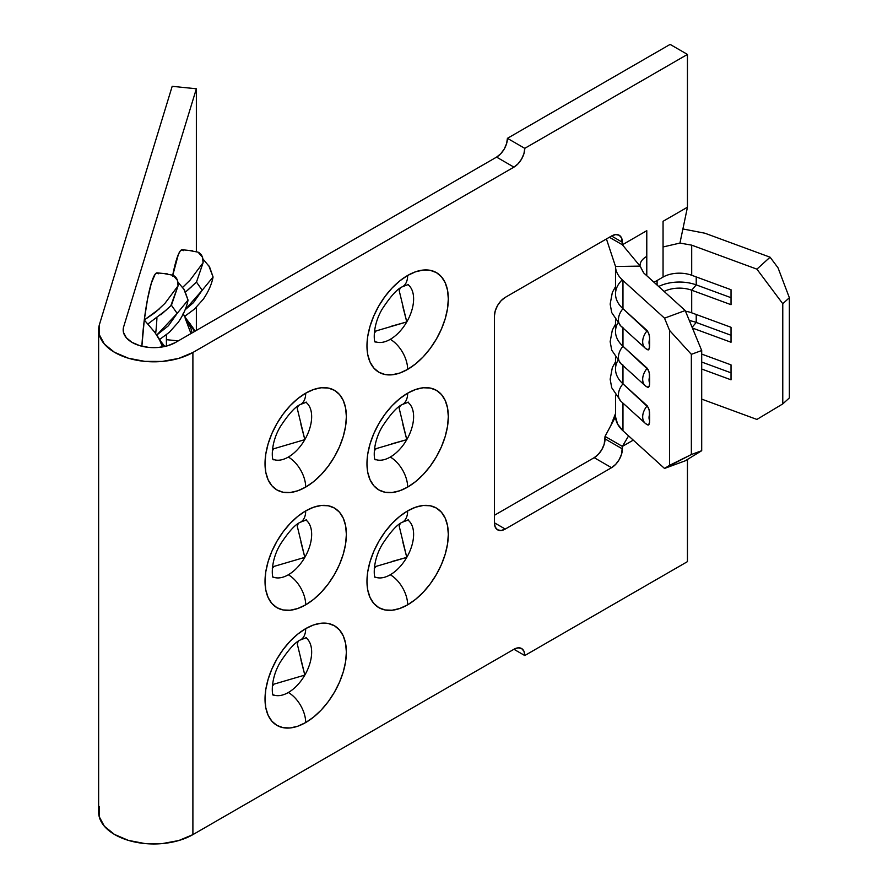 <?xml version="1.0" encoding="UTF-8"?>
<svg xmlns="http://www.w3.org/2000/svg" width="888" height="888" viewBox="0 0 888 888"><rect width="100%" height="100%" fill="white"/><g stroke="black" fill="none" stroke-linecap="round" stroke-linejoin="round"><path stroke-width="1.33" d="M306.538 402.153L300.61 404.417A24.542 14.164 -120 0 0 305.694 393.173A57.52 33.211 120 0 0 265.024 463.625A57.52 33.211 120 0 0 305.694 487.101A24.542 14.164 -120 0 0 288.345 457.054A32.978 19.037 -60 0 1 272.949 459.24A32.978 19.037 -60 0 0 288.345 457.054A24.542 14.164 60 0 1 305.694 487.101L313.631 481.618L321.256 474.547L328.294 466.145L334.454 456.743L339.516 446.708L343.268 436.419L345.587 426.273L346.364 416.661L345.587 407.947L343.268 400.477L339.516 394.527L334.454 390.332L328.294 388.045L321.256 387.767L313.631 389.499L305.694 393.173L297.758 398.656L290.132 405.738L283.094 414.141L276.934 423.543L271.872 433.577L268.121 443.867L265.801 454.012L265.024 463.625L265.801 472.338L268.121 479.809L271.872 485.758L276.934 489.954L283.094 492.241L290.132 492.518L297.758 490.786L305.694 487.101A57.52 33.211 120 0 0 346.364 416.661A57.52 33.211 120 0 0 305.694 393.173A24.542 14.164 60 0 1 300.61 404.417C295.549 406.371 288.822 413.73 280.43 426.495C270.607 442.679 271.839 459.041 273.215 459.862M408.491 284.438L402.564 286.691A24.542 14.164 -120 0 0 407.648 275.458A57.52 33.211 120 0 0 366.966 345.898A57.52 33.211 120 0 0 407.648 369.386A24.542 14.164 -120 0 0 390.287 339.327A32.978 19.037 -60 0 1 374.903 341.514A32.978 19.037 -60 0 0 390.287 339.327A24.542 14.164 60 0 1 407.648 369.386L415.573 363.902L423.21 356.821L430.236 348.429L436.397 339.027L441.458 328.993L445.221 318.703L447.53 308.558L448.318 298.945L447.53 290.232L445.221 282.75L441.458 276.801L436.397 272.605L430.236 270.329L423.21 270.052L415.573 271.784L407.648 275.458L399.711 280.941L392.074 288.023L385.048 296.414L378.887 305.816L373.826 315.851L370.063 326.14L367.754 336.286L366.966 345.898L367.754 354.612L370.063 362.082L373.826 368.032L378.887 372.239L385.048 374.514L392.074 374.791L399.711 373.06L407.648 369.386A57.52 33.211 120 0 0 448.318 298.945A57.52 33.211 120 0 0 407.648 275.458A24.542 14.164 60 0 1 402.564 286.691C397.502 288.644 390.776 296.004 382.384 308.78C372.56 324.953 373.793 341.325 375.169 342.146M306.538 519.88L300.61 522.133A24.542 14.164 -120 0 0 305.694 510.9A57.52 33.211 120 0 0 265.024 581.34A57.52 33.211 120 0 0 305.694 604.828A24.542 14.164 -120 0 0 288.345 574.769A32.978 19.037 -60 0 1 272.949 576.956A32.978 19.037 -60 0 0 288.345 574.769A24.542 14.164 60 0 1 305.694 604.828L313.631 599.345L321.256 592.263L328.294 583.871L334.454 574.469L339.516 564.435L343.268 554.145L345.587 544L346.364 534.387L345.587 525.674L343.268 518.192L339.516 512.243L334.454 508.047L328.294 505.772L321.256 505.494L313.631 507.226L305.694 510.9L297.758 516.383L290.132 523.465L283.094 531.856L276.934 541.258L271.872 551.293L268.121 561.582L265.801 571.728L265.024 581.34L265.801 590.054L268.121 597.524L271.872 603.474L276.934 607.681L283.094 609.956L290.132 610.234L297.758 608.502L305.694 604.828A57.52 33.211 120 0 0 346.364 534.387A57.52 33.211 120 0 0 305.694 510.9A24.542 14.164 60 0 1 300.61 522.133C295.549 524.087 288.822 531.446 280.43 544.222C270.607 560.406 271.839 576.767 273.215 577.589M408.491 402.153L402.564 404.417A24.542 14.164 -120 0 0 407.648 393.184A57.52 33.211 120 0 0 366.966 463.625A57.52 33.211 120 0 0 407.648 487.101A24.542 14.164 -120 0 0 390.287 457.054A32.978 19.037 -60 0 1 374.903 459.24A32.978 19.037 -60 0 0 390.287 457.054A24.542 14.164 60 0 1 407.648 487.101L415.573 481.618L423.21 474.547L430.236 466.145L436.397 456.743L441.458 446.708L445.221 436.419L447.53 426.273L448.318 416.661L447.53 407.947L445.221 400.477L441.458 394.527L436.397 390.332L430.236 388.045L423.21 387.767L415.573 389.499L407.648 393.184L399.711 398.668L392.074 405.738L385.048 414.141L378.887 423.543L373.826 433.577L370.063 443.867L367.754 454.012L366.966 463.625L367.754 472.338L370.063 479.809L373.826 485.758L378.887 489.954L385.048 492.241L392.074 492.518L399.711 490.786L407.648 487.101A57.52 33.211 120 0 0 448.318 416.661A57.52 33.211 120 0 0 407.648 393.184A24.542 14.164 60 0 1 402.564 404.417C397.502 406.371 390.776 413.73 382.384 426.495C372.56 442.679 373.793 459.041 375.169 459.862M306.538 637.606L300.61 639.86A24.542 14.164 -120 0 0 305.694 628.626A57.52 33.211 120 0 0 265.024 699.067A57.52 33.211 120 0 0 305.694 722.543A24.542 14.164 -120 0 0 288.345 692.496A32.978 19.037 -60 0 1 272.949 694.682A32.978 19.037 -60 0 0 288.345 692.496A24.542 14.164 60 0 1 305.694 722.543L313.631 717.06L321.256 709.989L328.294 701.587L334.454 692.185L339.516 682.15L343.268 671.861L345.587 661.715L346.364 652.103L345.587 643.389L343.268 635.919L339.516 629.969L334.454 625.774L328.294 623.487L321.256 623.21L313.631 624.941L305.694 628.626L297.758 634.11L290.132 641.18L283.094 649.583L276.934 658.985L271.872 669.019L268.121 679.309L265.801 689.454L265.024 699.067L265.801 707.78L268.121 715.251L271.872 721.2L276.934 725.396L283.094 727.683L290.132 727.96L297.758 726.229L305.694 722.543A57.52 33.211 120 0 0 346.364 652.103A57.52 33.211 120 0 0 305.694 628.626A24.542 14.164 60 0 1 300.61 639.86C295.549 641.813 288.822 649.172 280.43 661.937C270.607 678.121 271.839 694.483 273.215 695.304M408.491 519.88L402.564 522.133A24.542 14.164 -120 0 0 407.648 510.9A57.52 33.211 120 0 0 366.966 581.34A57.52 33.211 120 0 0 407.648 604.828A24.542 14.164 -120 0 0 390.287 574.769A32.978 19.037 -60 0 1 374.903 576.956A32.978 19.037 -60 0 0 390.287 574.769A24.542 14.164 60 0 1 407.648 604.828L415.573 599.345L423.21 592.263L430.236 583.871L436.397 574.469L441.458 564.435L445.221 554.145L447.53 544L448.318 534.387L447.53 525.674L445.221 518.204L441.458 512.254L436.397 508.047L430.236 505.772L423.21 505.494L415.573 507.226L407.648 510.9L399.711 516.383L392.074 523.465L385.048 531.856L378.887 541.258L373.826 551.293L370.063 561.582L367.754 571.728L366.966 581.34L367.754 590.054L370.063 597.535L373.826 603.485L378.887 607.681L385.048 609.956L392.074 610.234L399.711 608.502L407.648 604.828A57.52 33.211 120 0 0 448.318 534.387A57.52 33.211 120 0 0 407.648 510.9A24.542 14.164 60 0 1 402.564 522.133C397.502 524.087 390.776 531.446 382.384 544.222C372.56 560.406 373.793 576.767 375.169 577.589M161.45 342.357L156.754 334.987M186.491 319.247L183.25 313.964M166.389 339.671A57.52 8.159 95.8 0 0 166.5 346.076L166.389 339.671L178.266 340.881L166.389 339.671A57.52 8.159 95.8 0 1 166.445 334.721L166.389 339.671M99.478 806.559L99.19 816.594L104.329 826.195L114.386 834.387L128.36 840.37L144.855 843.545L162.249 843.6L178.81 840.525L192.896 834.631L513.93 649.283L192.896 834.631L192.896 352.481L513.93 167.133L518.081 163.781L521.6 159.03L523.953 153.613L524.775 148.34L687.456 54.423L687.456 207.204L663.059 221.301L663.059 277.067L654.023 282.284L663.059 277.067L663.059 246.964L679.942 243.079L691.697 245.155L756.898 269.153L782.772 303.718L782.772 403.907L756.898 419.436L701.698 399.123L756.898 419.436L782.772 403.907L782.772 303.718L789.365 297.735L789.365 397.924L782.772 403.907L789.365 397.924L789.365 297.735L778.032 267.821L770.085 257.198L704.883 233.211L770.085 257.198L756.898 269.153L691.697 245.155L691.697 275.258L691.697 245.155L679.942 243.068L687.456 207.204L679.942 243.079L663.059 246.964L663.059 221.301L687.456 207.204L687.456 54.423L670.107 44.4L507.425 138.328L506.593 143.59L504.251 149.018L500.732 153.757L496.581 157.109L175.547 342.457A30.68 17.716 180 0 1 142.113 346.298A30.68 17.716 180 0 1 123.177 329.936A30.68 17.716 180 0 1 123.643 326.862L196.359 88.778L196.359 251.515L196.359 88.778L172.183 86.314L99.478 324.398L99.19 334.443L104.329 344.033L114.386 352.225L128.36 358.208L144.855 361.383L162.249 361.438L178.81 358.375L192.896 352.481A55.223 31.879 180 0 1 132.723 359.385A55.223 31.879 180 0 1 98.635 329.936A55.223 31.879 180 0 1 99.478 324.398L172.183 86.314L196.359 88.778L123.643 326.862L123.488 332.434L126.34 337.762L131.924 342.324L139.694 345.643L148.862 347.408L158.519 347.441L167.721 345.732L175.547 342.457L496.581 157.109A15.34 8.858 120 0 0 507.425 138.328L524.775 148.34L687.456 54.423L670.107 44.4L507.425 138.328L524.775 148.34A15.34 8.858 -60 0 1 513.93 167.133L496.581 157.109L513.93 167.133L192.896 352.481L192.896 834.631A55.223 31.879 0 0 1 132.723 841.547A55.223 31.879 0 0 1 98.635 812.087L98.635 329.936M148.13 323.82L166.722 309.679M170.796 305.827L178.055 285.847L177.389 280.286L173.016 275.258L164.78 273.726M171.406 305.239L177.167 313.386L156.799 335.042L168.42 325.752L177.167 313.386L188.045 300.1L177.167 313.386L171.406 305.239M155.678 333.455A32.978 4.673 95.8 0 0 156.921 317.948A32.978 4.673 95.8 0 1 155.678 333.455M161.094 341.725L164.813 346.475M185.514 292.03L191.764 286.569M195.859 282.684L196.481 282.095L202.209 290.265L185.115 309.779M193.14 328.072L186.147 318.637L194.627 331.446M177.778 281.929L184.515 290.021L188.045 300.1L183.605 288.456M155.123 332.689L144.278 320.002A57.52 8.159 95.8 0 0 141.869 346.242L144.278 320.002L155.034 332.545M163.747 346.697L154.212 331.346M160.173 341.469L162.604 346.908M159.707 339.405L169.342 332.279L178.233 322.344C183.439 314.707 186.702 307.292 188.045 300.1M202.819 258.808L209.557 266.899L213.076 276.989L202.209 290.265L193.451 302.642L185.115 309.768M190.754 327.772L192.152 332.867L190.754 327.772L183.083 313.73M185.204 318.348L190.976 333.555M184.737 316.295L194.372 309.157L203.274 299.234C208.469 291.586 211.744 284.171 213.076 276.989L208.636 265.334M192.441 250.793L182.207 249.75A57.52 8.159 95.8 0 0 172.738 275.136M182.795 287.246L189.977 280.253L203.097 262.726L202.431 257.176L198.046 252.148L189.81 250.616M167.399 273.904L157.165 272.871A57.52 8.159 95.8 0 0 144.278 320.002L155.378 312.365L164.946 303.374L178.055 285.847L171.44 305.206L160.795 314.885M196.359 307.304L196.359 330.447L196.359 307.304M158.408 273.759L156.887 272.871L155.167 274.181L151.349 283.128L147.519 299.212L144.278 320.002L159.463 308.835M183.439 250.638L181.929 249.761L180.197 251.071L178.333 254.534L172.561 276.101M300.91 424.42L304.828 439.638A32.978 19.037 -60 0 0 305.861 402.242A32.978 19.037 -60 0 1 304.828 439.638L273.904 448.718L272.327 450.827L273.904 448.718L304.828 439.638A32.978 19.037 -60 0 1 288.345 457.054A32.978 19.037 -60 0 0 304.828 439.638L297.225 408.325L298.268 405.905L297.225 408.325M376.235 330.902L374.281 333.111L375.857 330.991L406.782 321.922A32.978 19.037 -60 0 1 390.287 339.327A32.978 19.037 -60 0 0 406.782 321.922L399.178 290.609L400.222 288.178L399.178 290.609M391.608 326.151L406.782 321.922A32.978 19.037 -60 0 0 407.814 284.515A32.978 19.037 -60 0 1 406.782 321.922L402.863 306.704M300.921 542.146L304.828 557.364A32.978 19.037 -60 0 0 305.861 519.957A32.978 19.037 -60 0 1 304.828 557.364L273.904 566.433L272.327 568.553L273.904 566.433L304.828 557.364A32.978 19.037 -60 0 1 288.345 574.769A32.978 19.037 -60 0 0 304.828 557.364L297.225 526.051L298.268 523.62L297.225 526.051M376.235 448.618L374.281 450.827L375.857 448.718L406.782 439.649A32.978 19.037 -60 0 1 390.287 457.054A32.978 19.037 -60 0 0 406.782 439.649L399.178 408.325L400.222 405.905L399.178 408.325M391.608 443.878L406.782 439.649A32.978 19.037 -60 0 0 407.814 402.242A32.978 19.037 -60 0 1 406.782 439.649L402.863 424.431M300.921 659.873L304.828 675.091A32.978 19.037 -60 0 0 305.861 637.684A32.978 19.037 -60 0 1 304.828 675.091L273.904 684.16L272.327 686.269L273.904 684.16L304.828 675.091A32.978 19.037 -60 0 1 288.345 692.496A32.978 19.037 -60 0 0 304.828 675.091L297.225 643.767L298.268 641.347L297.225 643.767M605.039 436.385L604.206 444.167L601.853 449.583L598.334 454.323L594.194 457.675L494.405 515.284L594.194 457.675L611.543 467.699L615.695 464.346L619.214 459.596L621.567 454.179L622.388 446.409L633.266 440.126L622.388 446.409L622.388 448.906L605.039 438.894L605.039 436.385L622.388 446.409L605.039 436.385L615.528 416.772A47.552 27.45 0 0 0 622.965 430.791L622.965 403.119L622.965 430.791L617.593 424.076L615.528 416.772L605.039 436.385M376.235 566.344L374.281 568.553L375.857 566.444L406.782 557.364A32.978 19.037 -60 0 1 390.287 574.769A32.978 19.037 -60 0 0 406.782 557.364L399.178 526.051L400.222 523.62L399.178 526.051M391.652 561.582L406.782 557.364A32.978 19.037 -60 0 0 407.814 519.957A32.978 19.037 -60 0 1 406.782 557.364L402.863 542.168M615.506 395.116L615.528 416.772M615.506 357.553L615.506 369.075A47.552 27.45 0 0 0 622.965 383.827L622.965 365.545L622.965 383.827A47.552 27.45 180 0 1 617.848 360.561M682.905 228.96L704.883 233.211L682.905 228.96M615.506 319.98L615.506 331.502A47.552 27.45 0 0 0 622.965 346.253L622.965 327.972L622.965 346.253A47.552 27.45 180 0 1 617.848 322.988M615.506 266.877L615.506 293.928A47.552 27.45 0 0 0 622.965 308.68L622.965 280.508C618.148 276.135 615.662 271.462 615.495 266.489L640.048 266.111L643.656 272.894L640.048 265.901M687.456 459.44L687.456 561.627L524.775 655.544L523.953 651.237L521.6 648.529L518.081 647.84L513.93 649.283L524.775 655.544L687.456 561.627L687.456 459.44M646.786 275.735L646.786 230.691L622.388 244.777L621.567 237.951L619.214 235.253L615.695 234.565L611.543 236.008L505.25 297.38L501.098 300.721L497.58 305.472L495.238 310.889L494.405 316.161L494.405 522.799L495.238 527.117L497.58 529.825L501.098 530.502L505.25 529.059L611.543 467.699L505.25 529.059L494.405 522.799L494.405 316.161A15.34 8.858 -60 0 1 505.25 297.38L611.543 236.008L622.388 242.269L622.388 244.777L609.368 237.263L622.388 244.777L640.059 266.111C639.86 262.315 642.113 259.063 646.786 256.366L646.786 275.735M701.698 369.031L731.024 379.82L731.024 364.868L701.698 354.079L731.024 364.868L731.024 379.82L701.698 369.031M692.429 328.049L731.024 342.246L731.024 327.295L691.697 312.82L691.697 290.209L731.024 304.684L731.024 289.721L691.697 275.258A23.01 13.287 0 0 0 663.059 277.067A23.01 13.287 180 0 1 691.697 275.258L731.024 289.721L731.024 304.684L691.697 290.209L691.697 312.82A23.01 13.287 0 0 0 685.492 311.233A23.01 13.287 180 0 1 691.697 312.82L731.024 327.295L731.024 342.246L692.429 328.049M664.124 291.442A23.01 13.287 180 0 1 691.697 290.209A23.01 13.287 0 0 0 664.124 291.442M615.506 361.816L612.332 367.621L610.156 379.231L611.721 387.723L621.012 401.354L645.254 423.321A15.007 10.334 -47.8 0 0 647.208 424.575L648.44 425.03L649.594 422.544L649.594 412.143L648.44 407.57L622.965 383.827A15.007 10.334 132.2 0 0 621.012 401.354A15.007 10.334 -47.8 0 1 620.867 401.21A15.007 10.334 -47.8 0 1 622.965 383.827L647.208 405.794A15.007 10.334 132.2 0 0 645.11 423.176M621.012 363.78L645.254 385.747A15.007 10.334 -47.8 0 0 647.208 387.002L648.44 387.457L649.594 384.97L649.594 374.57L648.44 369.996L622.965 346.253A15.007 10.334 132.2 0 0 621.012 363.78L611.721 350.15L610.156 341.669L612.332 330.047L615.506 324.242M622.965 327.472A15.007 10.334 -47.8 0 1 620.867 326.074A15.007 10.334 -47.8 0 1 622.965 308.68A15.007 10.334 132.2 0 0 621.012 326.207L645.254 348.174A15.007 10.334 -47.8 0 0 647.208 349.439L648.44 349.883L649.594 347.408L649.594 337.007L648.44 332.434L622.965 308.68L622.965 280.508L664.513 318.159L669.574 330.436L669.574 465.334L664.513 468.442L622.965 430.791L664.513 468.442L685.214 460.828L701.698 450.716L691.352 454.523L669.574 465.334L669.574 330.436L691.352 354.334L691.352 454.523L691.352 354.334L701.698 350.527L701.698 450.716L701.698 350.527L685.214 310.545L643.656 272.894L685.214 310.545L664.513 318.159L622.965 280.508C618.148 276.135 615.662 271.462 615.495 266.489L615.506 266.433M685.214 460.828L664.513 468.442L691.352 454.523L701.698 450.716L685.214 460.828M615.528 266.489L606.426 238.961L615.528 266.489L640.048 266.2M640.059 266.111L622.388 244.777L646.786 230.691L646.786 256.366C642.113 259.063 639.86 262.315 640.059 266.111M628.582 435.886L622.388 446.409L628.582 435.886M696.225 322.455L692.118 327.284L696.225 322.455L731.024 335.264L696.225 322.455A31.446 18.149 0 0 0 689.343 320.557A31.446 18.149 180 0 1 696.225 322.455L696.225 314.496L696.225 322.455M622.965 365.046A15.007 10.334 -47.8 0 1 620.867 363.647A15.007 10.334 -47.8 0 1 622.965 346.253L647.208 368.22A15.007 10.334 132.2 0 0 645.11 385.603M645.254 385.747A15.007 10.334 -47.8 0 1 647.208 368.22L649.239 372.316L649.672 383.05L649.672 376.656A10.412 7.171 -47.8 0 0 649.672 383.05L649.25 386.58L647.208 387.002L647.752 387.379L645.254 385.747M696.225 284.882L691.697 290.209L696.225 284.882L731.024 297.691L696.225 284.882A31.446 18.149 0 0 0 658.674 286.502A31.446 18.149 180 0 1 696.225 284.882L696.225 276.923L696.225 284.882M657.098 285.07L657.098 280.508L657.098 285.07M731.024 372.827L701.698 362.038L731.024 372.827M645.11 348.041A15.007 10.334 132.2 0 1 647.208 330.647L649.239 334.743L649.672 339.083A10.412 7.171 -47.8 0 0 649.672 345.488L649.672 339.083L649.25 349.017L647.208 349.439L647.752 349.805L645.254 348.174A15.007 10.334 -47.8 0 1 647.208 330.647L622.965 308.68A47.552 27.45 180 0 1 622.255 279.842M645.254 423.321A15.007 10.334 -47.8 0 1 647.208 405.794L649.239 409.89L649.672 420.623L649.672 414.219A10.412 7.171 -47.8 0 0 649.672 420.623L649.25 424.153L647.208 424.575L647.752 424.952L645.254 423.321M756.898 269.153L770.085 257.198L778.032 267.821L789.365 297.735L782.772 303.718L756.898 269.153M669.574 330.436L664.513 318.159L685.214 310.545L701.698 350.527L691.352 354.334L669.574 330.436M193.084 327.994L195.16 331.135M161.105 341.758L164.802 346.475M190.043 323.643L190.698 324.597M185.836 291.764L196.481 282.095L203.097 262.726L196.481 282.095L202.209 290.265L213.076 276.989M198.191 252.214L198.524 252.381C201.787 254.168 203.308 257.62 203.097 262.726M191.175 250.682L192.208 250.771M173.16 275.324L173.482 275.491C176.745 277.278 178.277 280.73 178.055 285.847M166.134 273.804L167.166 273.881M513.93 649.283A15.34 8.858 -60 0 1 521.6 648.529A15.34 8.858 -60 0 1 524.775 655.544L513.93 649.283M611.543 236.008A15.34 8.858 -60 0 1 619.214 235.253A15.34 8.858 -60 0 1 622.388 242.269L611.543 236.008M505.25 529.059A15.34 8.858 -60 0 1 497.58 529.825A15.34 8.858 -60 0 1 494.405 522.799L505.25 529.059M594.194 457.675A15.34 8.858 120 0 0 605.039 438.894L622.388 448.906A15.34 8.858 -60 0 1 611.543 467.699L594.194 457.675M610.811 425.596L615.506 413.586M621.012 326.207L611.721 312.587L610.156 304.096L612.332 292.474L615.506 286.669"/></g></svg>
